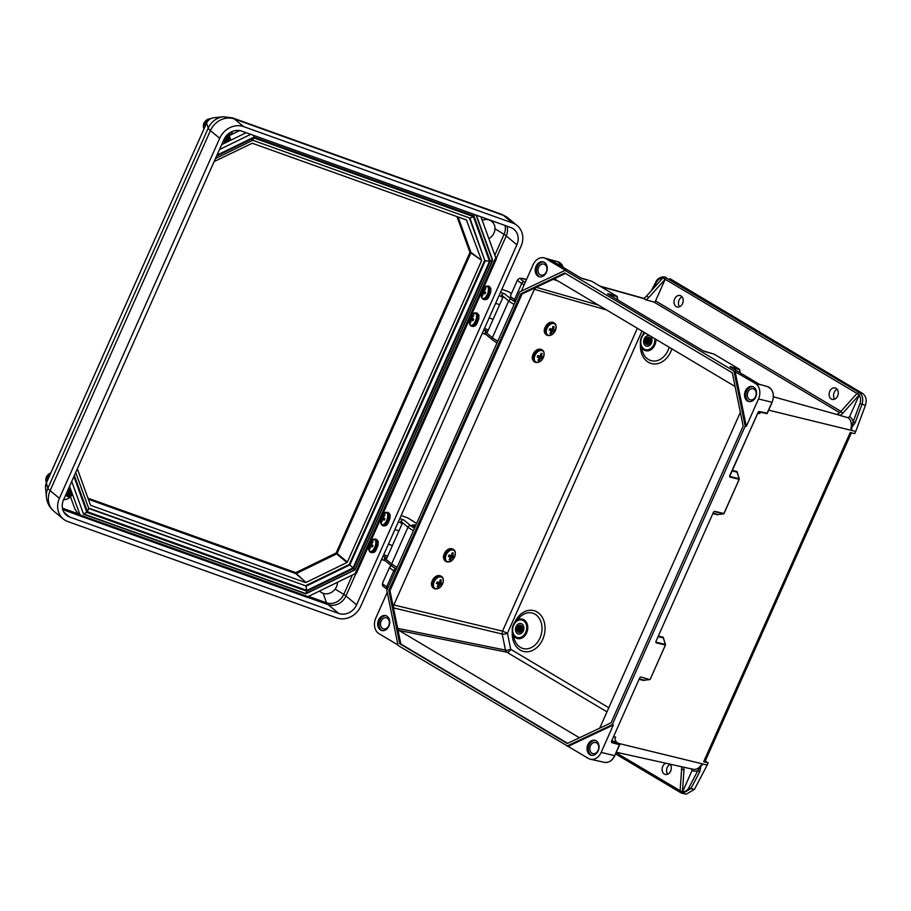 <?xml version="1.0" encoding="UTF-8"?>
<svg xmlns="http://www.w3.org/2000/svg" width="911" height="911" viewBox="0 0 911 911"><rect width="100%" height="100%" fill="white"/><g stroke="black" fill="none" stroke-linecap="round" stroke-linejoin="round"><path stroke-width="1.37" d="M646.571 296.018A7.937 4.999 120.8 0 1 643.417 298.387L645.74 299.765A7.937 4.999 120.8 0 0 648.894 297.396L665.189 279.267L662.923 277.821L646.571 296.018L648.894 297.396M858.595 394.497L856.966 393.518L840.671 411.658A7.937 4.999 120.8 0 1 837.516 414.027L839.828 415.405A7.937 4.999 120.8 0 0 842.982 413.036L859.335 394.839L663.55 278.288M665.189 279.267L655.556 300.903A1.549 0.968 -59.2 0 1 653.95 302.053L645.74 299.765M831.322 398.995A5.899 4.509 -75.9 0 0 832.176 399.36A5.899 4.509 -75.9 0 0 838.074 394.759A5.899 4.509 -75.9 0 0 835.045 387.915A5.899 4.509 -75.9 0 0 829.5 391.992A5.899 4.509 -75.9 0 0 831.322 398.995M676.224 306.597A5.899 4.509 -75.9 0 0 677.078 306.961A5.899 4.509 -75.9 0 0 682.977 302.35A5.899 4.509 -75.9 0 0 679.948 295.506A5.899 4.509 -75.9 0 0 674.402 299.582A5.899 4.509 -75.9 0 0 676.224 306.597M664.802 277.012L859.141 392.504C862.592 395.135 863.548 399.075 861.988 404.336L855.224 422.556L850.976 428.671L853.163 421.804L855.224 422.556M665.736 763.213A5.899 4.509 -75.9 0 0 662.183 768.497A5.899 4.509 -75.9 0 0 664.347 774.043A5.899 4.509 -75.9 0 0 665.189 774.407A5.899 4.509 -75.9 0 0 670.587 771.207A5.899 4.509 -75.9 0 0 670.052 764.17M682.567 791.807C685.174 791.898 687.304 790.509 688.944 787.639L697.826 770.683A11.217 8.563 104.1 0 1 692.087 770.433L682.441 792.149L680.13 790.691L681.633 768.85A7.937 4.999 120.8 0 0 681.474 766.709M705.228 761.106L708.166 762.86L703.645 761.755L850.236 432.509L854.757 433.613L855.725 431.438L851.273 430.345A9.645 7.368 -75.9 0 0 851.819 428.876L850.976 428.671M849.644 416.555A11.217 8.563 104.1 0 1 853.163 421.804L859.927 403.596C860.997 400.385 860.736 397.572 859.164 395.169L849.644 416.555L848.039 417.705L839.828 415.405M701.174 765.115L699.785 771.663L697.826 770.683L701.026 765.138L702.028 765.32A9.645 7.368 -75.9 0 0 702.745 763.953L707.198 765.035L708.166 762.86M692.087 770.433L691.722 768.782M688.944 787.639L690.902 788.607L682.635 793.481L680.916 792.798A1.549 0.968 120.8 0 1 680.733 792.718L686.177 794.244L694.444 789.37L707.198 765.035M606.578 309.956L534.347 289.322L393.814 604.961L502.542 631.129L637.37 328.29M534.347 289.322L536.203 287.307L522.094 293.98L389.976 590.704L393.472 607.876L393.814 604.961M606.999 711.878L506.835 652.208L399.007 630.458L579.442 737.762M399.007 630.458L397.64 628.351L400.817 643.952L567.655 743.342M599.711 728.174L740.358 412.33M745.175 426.143L746.303 426.382L758.51 398.972A11.934 9.11 -75.9 0 0 755.344 383.44L733.959 371.062L745.175 426.143L612.26 724.678L613.365 724.974L601.158 752.384A11.934 9.11 104.1 0 1 590.476 759.262A11.934 9.11 104.1 0 1 588.392 758.43L398.05 645.443L386.833 590.362L519.748 291.827L565.025 270.408L566.13 270.715L545.883 258.656A11.934 9.11 -75.9 0 0 544.163 257.915A11.934 9.11 -75.9 0 0 533.117 264.691L521.377 291.064M397.948 644.965L378.93 633.635A11.934 9.11 104.1 0 1 375.776 618.102L387.232 592.355M670.143 764.283A6.035 4.601 -75.9 0 0 667.661 774.213M837.118 389.248A6.035 4.601 -75.9 0 0 834.635 399.166M662.752 278.14C660.145 278.06 658.015 279.449 656.375 282.319L655.977 281.841C656.615 279.301 661.192 276.113 665.007 277.069L666.374 277.65A1.549 0.968 -59.2 0 0 664.768 278.8M857.536 393.654A1.549 0.968 -59.2 0 1 859.141 392.504L862.603 393.45L669.949 278.675M862.603 393.45C866.042 396.08 866.999 400.02 865.45 405.281L859.927 403.596M855.725 431.438L865.45 405.281M682.02 296.838A6.035 4.601 -75.9 0 0 679.538 306.768M733.959 371.062L565.025 270.408M612.26 724.678L566.984 746.098M564.718 272.993L520.955 293.695L388.838 590.419L399.69 643.667L567.28 743.524L611.053 722.81L743.16 426.086L732.319 372.838L564.718 272.993M614.868 739.072L615.654 737.124L614.868 739.072L616.326 742.055L619.753 744.093L619.56 744.742L611.668 742.59L611.406 741.235L619.753 744.093L614.686 755.686L601.158 752.384M758.692 411.806L766.903 413.594L772.038 402.275L758.51 398.972M851.398 432.793L704.92 761.79A5.398 0.774 -156 0 1 703.645 761.755M380.616 630.036A7.721 5.899 -75.9 0 0 381.846 630.549A7.721 5.899 -75.9 0 0 389.441 624.49A7.721 5.899 -75.9 0 0 385.604 615.574A7.721 5.899 -75.9 0 0 378.259 620.79A7.721 5.899 -75.9 0 0 380.616 630.036M538.116 276.284A7.721 5.899 -75.9 0 0 539.346 276.785A7.721 5.899 -75.9 0 0 546.942 270.738A7.721 5.899 -75.9 0 0 543.104 261.81A7.721 5.899 -75.9 0 0 535.759 267.037A7.721 5.899 -75.9 0 0 538.116 276.284M735.097 371.381L746.303 426.382M747.453 400.999A7.721 5.899 -75.9 0 0 748.683 401.5A7.721 5.899 -75.9 0 0 756.267 395.454A7.721 5.899 -75.9 0 0 752.429 386.526A7.721 5.899 -75.9 0 0 745.084 391.753A7.721 5.899 -75.9 0 0 747.453 400.999M522.094 293.98L520.955 293.695M565.492 273.448L536.203 287.307L598.379 305.06M400.817 643.952L399.69 643.667M393.472 607.876L397.64 628.351L505.468 650.101L502.2 634.045L393.472 607.876M389.976 590.704L388.838 590.419M735.109 386.526L555.311 279.404L553.034 279.335L557.589 280.759M613.365 724.974L568.145 746.36M589.941 754.752A7.721 5.899 -75.9 0 0 591.171 755.265A7.721 5.899 -75.9 0 0 598.766 749.206A7.721 5.899 -75.9 0 0 594.929 740.29A7.721 5.899 -75.9 0 0 587.584 745.505A7.721 5.899 -75.9 0 0 589.941 754.752M760.321 412.182L759.706 413.571L760.537 411.897L759.706 413.571L757.713 413.15M755.344 383.44L760.23 384.806L730.258 366.951M730.155 366.894L759.854 384.579M758.476 411.761L729.688 475.758L729.893 477.079L729.665 475.622L729.87 476.453L739.083 478.708L737.079 472.171L731.977 470.93M739.516 369.581L730.804 367.27M732.228 470.372L737.056 471.556L737.193 472.729M730.03 366.586L739.311 369.171L714.042 354.128L704.613 351.487M739.163 479.334L724.006 513.531L739.231 479.323L729.893 477.079M704.772 351.532L703.315 350.894M703.212 350.837L607.785 293.98L703.269 350.86L713.871 354.072M713.142 513.235L718.244 514.476L723.938 513.542M713.415 512.107L714.156 511.618M617.146 296.667L608.423 294.355M713.495 512.153L655.909 641.481L656.114 642.79L655.874 641.333L656.091 642.175L665.303 644.419L663.299 637.882L658.197 636.641M655.954 641.378L655.954 642.061M658.448 636.094L663.276 637.267L663.413 638.44M607.648 293.672L616.929 296.269L591.672 281.214L582.231 278.584M665.383 645.045L650.226 679.242L665.451 645.034L656.114 642.79M582.391 278.629L580.945 277.992M580.842 277.923L551.724 260.58M639.363 678.957L644.464 680.198L650.158 679.253M640.877 676.998L649.645 679.583L640.877 676.998L639.636 677.818M639.716 677.864L611.429 741.383L611.668 742.59M649.998 336.068A5.398 4.122 104.1 0 1 651.65 342.536A5.398 4.122 104.1 0 1 646.514 346.191A5.398 4.122 104.1 0 1 643.826 339.951A5.398 4.122 104.1 0 1 649.144 335.715A5.398 4.122 104.1 0 1 649.998 336.068M646.525 346.191A5.398 4.122 104.1 0 1 643.849 339.951A5.398 4.122 104.1 0 1 649.156 335.715M649.327 337.639A3.667 2.801 104.1 0 1 649.236 343.88A3.667 2.801 104.1 0 1 644.988 341.352A3.667 2.801 104.1 0 1 649.327 337.639M649.327 338.562A2.744 2.095 104.1 0 1 649.258 343.242A2.744 2.095 104.1 0 1 646.081 341.352A2.744 2.095 104.1 0 1 649.327 338.562M647.949 343.766A2.744 2.095 104.1 0 1 646.947 340.725A2.744 2.095 104.1 0 1 649.258 338.528M648.359 343.72A2.744 2.095 104.1 0 1 647.698 340.919A2.744 2.095 104.1 0 1 649.6 338.767M648.803 343.549A2.744 2.095 104.1 0 1 649.907 339.12M649.281 343.231A2.744 2.095 104.1 0 1 650.181 339.632M649.85 342.547A2.744 2.095 104.1 0 1 650.363 340.498M521.855 623.887A5.398 4.122 104.1 0 1 523.506 630.355A5.398 4.122 104.1 0 1 518.37 634.01A5.398 4.122 104.1 0 1 515.683 627.77A5.398 4.122 104.1 0 1 520.99 623.534A5.398 4.122 104.1 0 1 521.855 623.887M518.382 634.022A5.398 4.122 104.1 0 1 515.706 627.77A5.398 4.122 104.1 0 1 521.001 623.534M521.183 625.47A3.667 2.801 104.1 0 1 521.081 631.699A3.667 2.801 104.1 0 1 516.844 629.171A3.667 2.801 104.1 0 1 521.183 625.47M521.183 626.392A2.744 2.095 104.1 0 1 521.115 631.061A2.744 2.095 104.1 0 1 517.938 629.171A2.744 2.095 104.1 0 1 521.183 626.392M519.805 631.585A2.744 2.095 104.1 0 1 518.792 628.556A2.744 2.095 104.1 0 1 521.115 626.347M520.215 631.539A2.744 2.095 104.1 0 1 519.543 628.738A2.744 2.095 104.1 0 1 521.456 626.586M520.648 631.38A2.744 2.095 104.1 0 1 521.764 626.939M521.138 631.05A2.744 2.095 104.1 0 1 522.037 627.451M521.707 630.366A2.744 2.095 104.1 0 1 522.219 628.328M543.696 262.004A7.721 5.899 -75.9 0 0 536.841 267.732A7.721 5.899 -75.9 0 0 539.323 276.58A7.721 5.899 -75.9 0 0 539.961 276.898M540.132 274.769A5.717 4.361 104.1 0 1 538.39 267.925A5.717 4.361 104.1 0 1 543.821 264.065A5.717 4.361 104.1 0 1 546.668 270.669A5.717 4.361 104.1 0 1 541.043 275.145A5.717 4.361 104.1 0 1 540.132 274.769M753.021 386.719A7.721 5.899 -75.9 0 0 746.166 392.447A7.721 5.899 -75.9 0 0 748.66 401.295A7.721 5.899 -75.9 0 0 749.297 401.614M749.468 399.485A5.717 4.361 104.1 0 1 747.715 392.641A5.717 4.361 104.1 0 1 753.146 388.781A5.717 4.361 104.1 0 1 755.993 395.385A5.717 4.361 104.1 0 1 750.379 399.861A5.717 4.361 104.1 0 1 749.468 399.485M595.521 740.484A7.721 5.899 -75.9 0 0 588.665 746.2A7.721 5.899 -75.9 0 0 591.148 755.06A7.721 5.899 -75.9 0 0 591.786 755.367M591.956 753.238A5.717 4.361 104.1 0 1 590.214 746.405A5.717 4.361 104.1 0 1 595.646 742.533A5.717 4.361 104.1 0 1 598.493 749.138A5.717 4.361 104.1 0 1 592.867 753.613A5.717 4.361 104.1 0 1 591.956 753.238M386.196 615.768A7.721 5.899 -75.9 0 0 379.34 621.484A7.721 5.899 -75.9 0 0 381.823 630.344A7.721 5.899 -75.9 0 0 382.461 630.651M382.631 628.522A5.717 4.361 104.1 0 1 380.889 621.689A5.717 4.361 104.1 0 1 386.321 617.817A5.717 4.361 104.1 0 1 389.156 624.422A5.717 4.361 104.1 0 1 383.542 628.897A5.717 4.361 104.1 0 1 382.631 628.522M682.441 792.149L683.945 770.239A7.937 4.999 120.8 0 0 683.444 767.142M227.864 135.443L232.237 133.313A10.807 9.486 129.5 0 0 231.918 131.628M246.152 132.71L221.68 144.621M239.661 130.569L228.536 135.99M226.919 136.787L224.903 137.755M79.861 514.897L307.998 596.637L307.326 597.343L80.475 516.059L69.532 486.337M307.998 596.637L355.096 573.702L495.766 257.767L496.381 258.929L356.338 573.475L355.096 573.702M480.962 216.841L495.766 257.767M71.73 481.407L83.584 514.214L305.823 593.835L354.903 569.944L492.726 260.375L476.396 215.201M250.719 134.338L219.483 149.552M510.661 227.477L241.643 131.093A14.36 12.606 129.5 0 0 223.844 139.759L63.542 499.797A14.36 12.606 129.5 0 0 66.435 515.182A14.36 12.606 129.5 0 0 69.794 517.084L338.801 613.467A14.36 12.606 129.5 0 0 356.611 604.802L516.901 244.763A14.36 12.606 129.5 0 0 514.02 229.378A14.36 12.606 129.5 0 0 510.661 227.477M243.636 126.629A19.302 16.945 129.5 0 0 219.699 138.278L59.397 498.317A19.302 16.945 129.5 0 0 63.292 518.985A19.302 16.945 129.5 0 0 67.801 521.548L336.808 617.931A19.302 16.945 129.5 0 0 360.745 606.282L521.046 246.243A19.302 16.945 129.5 0 0 517.163 225.575A19.302 16.945 129.5 0 0 512.642 223.013L243.636 126.629L234.343 118.954A19.302 16.945 129.5 0 0 210.407 130.603L219.699 138.278M496.142 258.599L506.231 235.949A14.36 12.606 129.5 0 0 507.006 226.167M307.292 597.195L328.119 604.653A14.36 12.606 129.5 0 0 345.929 595.988L355.973 573.429M80.475 516.059L62.757 509.579M476.1 215.098L492.464 260.614L354.8 569.796L305.732 593.551L83.482 513.895M354.516 569.603L353.582 568.453L490.323 261.32L492.282 260.159M490.323 261.32L473.925 215.953L474.904 214.666M83.425 513.85L86.875 512.392L306.848 591.205L305.732 593.551M473.925 215.953L253.941 137.14L253.884 135.477M353.058 567.94L306.893 590.408L305.925 586.297L349.847 564.911L485.312 260.671L489.549 261.377L353.058 567.94L349.3 564.467L484.72 260.33L469.381 217.888M469.905 218.082L484.652 260.136M88.743 508.475L305.151 585.659M466.762 220.109L252.256 143.243L214.131 161.577M458.131 217.012L470.907 252.358L481.52 260.284L466.443 219.995M481.52 260.284L470.885 252.916L337.07 553.467L347.376 562.087L481.498 260.853M347.376 562.087L346.966 562.508L336.66 553.888L296.314 573.531L305.959 582.471L346.966 562.508M305.959 582.471L295.768 573.577L88.356 499.251M90.542 505.309L305.413 582.516M77.344 468.801L90.531 505.286M88.595 508.065L305.504 585.784L349.323 564.456M252.586 140.169L253.907 137.937L473.344 216.556L470.11 218.15L252.951 140.34M252.78 140.283L215.451 158.594M306.893 590.408L87.456 511.788L88.629 508.44M70.375 496.472L75.009 509.306L78.221 513.838L62.426 508.179M79.542 515.592L78.221 513.838M68.234 490.573L68.849 492.259M488.854 238.671A10.807 9.486 129.5 0 0 491.826 221.441A10.807 9.486 129.5 0 0 482.215 220.303M319.636 590.966A10.807 9.486 129.5 0 0 320.57 591.865A10.807 9.486 129.5 0 0 331.41 592.401A10.807 9.486 129.5 0 0 337.491 582.277M63.588 499.695A10.807 9.486 129.5 0 0 70.193 497.269L69.953 496.632M482.329 333.21L486.018 334.531M485.312 331.855L492.373 337.674A2.312 2.038 129.5 0 0 492.828 340.156L485.779 334.337A2.312 2.038 -50.5 0 1 485.312 331.855L485.859 330.625L483.798 329.896M499.057 295.631L501.107 296.371L501.654 295.153A2.312 2.038 -50.5 0 1 504.523 293.752L511.583 299.571A12.868 1.856 24 0 0 514.055 301.268M501.107 296.371L502.735 297.715L487.476 331.968L485.859 330.625M500.526 292.317L504.523 293.752M488.387 329.919L484.424 328.495M511.458 293.57L508.338 291.622A2.312 1.606 -58 0 1 508.634 291.748A2.312 1.606 -58 0 1 508.885 291.964M205.761 122.575A11.251 1.628 24 0 0 204.702 122.359A6.286 5.523 129.5 0 0 203.893 124.169M204.098 128.599A6.548 5.751 -50.5 0 1 204.576 122.279A6.548 5.751 -50.5 0 1 210.19 118.954M203.962 128.895A6.912 6.07 -50.5 0 1 203.791 128.531A6.912 6.07 -50.5 0 1 210.521 118.772M204.349 128.018A6.935 6.092 -50.5 0 1 208.482 120.275M226.907 136.479A3.2 2.813 -50.5 0 1 223.947 140.066M226.964 136.479A3.018 2.653 -50.5 0 1 223.958 140.123M227.203 136.479A3.018 2.653 -50.5 0 1 224.004 140.351M227.42 136.502A3.018 2.653 -50.5 0 1 224.06 140.567M227.625 136.536A3.018 2.653 -50.5 0 1 224.129 140.772M227.83 136.582A3.018 2.653 -50.5 0 1 224.22 140.954M227.112 134.976A3.735 3.28 -50.5 0 1 227.978 135.534M228.012 136.65A3.018 2.653 -50.5 0 1 224.322 141.114M227.01 135.079A3.735 3.28 -50.5 0 1 228.262 135.773M228.183 136.718A3.018 2.653 -50.5 0 1 224.425 141.273M223.787 141.763A3.735 3.28 -50.5 0 1 223.195 141.194M226.862 135.227A3.735 3.28 -50.5 0 1 228.536 136.001M228.354 136.809A3.018 2.653 -50.5 0 1 224.539 141.421M224.072 142.002A3.735 3.28 -50.5 0 1 223.252 141.08M226.668 135.443A3.735 3.28 -50.5 0 1 228.82 136.24M228.502 136.912A3.018 2.653 -50.5 0 1 224.675 141.558M224.357 142.23A3.735 3.28 -50.5 0 1 223.332 140.898M226.418 135.728A3.735 3.28 -50.5 0 1 229.105 136.468M226.623 142.207A3.018 2.653 -50.5 0 1 223.924 139.565M225.416 137.003A3.018 2.653 -50.5 0 1 228.57 141.262M225.336 142.833A3.735 3.28 -50.5 0 1 223.457 140.613M226.076 136.126A3.735 3.28 -50.5 0 1 230.016 140.556M384.328 514.51L384.966 515.034L383.269 517.459L384.863 518.632L384.18 520.158L382.518 519.168L381.88 521.946L381.356 517.835L384.328 514.51M384.727 518.894L381.356 517.835M383.349 517.323L382.574 516.89M384.453 519.475L382.518 519.168M381.937 521.582L381.253 521.434M384.567 519.224L381.823 518.598M381.607 559.434L385.296 560.766M384.59 558.079L391.639 563.898A2.312 2.038 129.5 0 0 392.106 566.38L385.057 560.561A2.312 2.038 -50.5 0 1 384.59 558.079L385.137 556.86L383.075 556.12M398.335 521.866L400.385 522.595L400.931 521.377A2.312 2.038 -50.5 0 1 403.801 519.976L410.861 525.806A12.868 1.856 24 0 0 414.516 528.186M400.385 522.595L402.013 523.939L386.754 558.204L385.137 556.86M399.804 518.553L403.801 519.976M387.665 556.154L383.702 554.731M416.612 523.483L407.616 517.847A2.312 1.606 -58 0 1 407.912 517.983A2.312 1.606 -58 0 1 408.151 518.188M414.881 527.355A10.032 1.446 -156 0 1 412.626 525.237L412.467 525.59A10.032 1.446 24 0 0 414.721 527.708M541.009 353.354L542.091 353.627L541.43 356.508L542.797 356.805L542.113 358.342L540.678 358.217L539.016 360.54L537.934 360.266L539.471 357.909L537.228 357.089L537.911 355.552L540.234 356.201L541.009 353.354M542.113 358.342L540.018 356.691L541.43 356.508M540.018 356.691L538.116 356.201L540.678 358.217M538.207 359.902L539.016 360.54M537.672 356.144L539.471 357.909M452.209 552.795L453.291 553.079L452.642 555.961L453.997 556.257L453.314 557.783L451.879 557.669L450.216 559.992L449.134 559.707L450.672 557.361L448.428 556.53L449.112 555.004L451.435 555.653L452.209 552.795M453.314 557.783L451.218 556.131L452.642 555.961M451.218 556.131L449.317 555.642L451.879 557.669M449.408 559.354L450.216 559.992M448.872 555.596L450.672 557.361M440.207 579.749L441.288 580.034L440.639 582.915L441.994 583.211L441.311 584.748L439.876 584.623L438.214 586.946L437.132 586.673L438.669 584.315L436.426 583.495L437.109 581.958L439.432 582.607L440.207 579.749M439.466 582.493L440.639 582.915M439.478 582.493L439.216 583.086L441.311 584.748M439.216 583.086L437.314 582.607L439.876 584.623M437.405 586.308L438.214 586.946M436.87 582.55L438.669 584.315M553.011 326.389L554.093 326.673L553.433 329.554L554.799 329.85L554.116 331.388L552.681 331.262L551.018 333.585L549.937 333.312L551.474 330.955L549.231 330.135L549.914 328.598L552.237 329.247L553.011 326.389M554.116 331.388L552.02 329.725L553.433 329.554M552.02 329.725L550.119 329.235L552.681 331.262M550.21 332.948L551.018 333.585M549.675 329.19L551.474 330.955M372.405 541.293L373.032 541.817L371.346 544.243L372.941 545.416L372.257 546.942L370.595 545.951L369.957 548.729L369.433 544.619L372.405 541.293M372.804 545.678L369.433 544.619M371.426 544.106L370.652 543.673M372.531 546.258L370.595 545.951M370.003 548.365L369.331 548.217M372.645 546.008L369.889 545.382M485.062 288.286L485.688 288.798L484.003 291.235L485.586 292.397L484.903 293.934L483.24 292.943L482.602 295.722L482.078 291.6L485.062 288.286M485.449 292.67L482.078 291.6M484.071 291.099L483.297 290.655M485.176 293.24L483.24 292.943M482.659 295.358L481.976 295.198M485.29 292.989L482.545 292.363M473.128 315.069L473.754 315.582L472.069 318.019L473.663 319.18L472.98 320.718L471.317 319.727L470.68 322.505L470.156 318.383L473.128 315.069M473.526 319.454L470.156 318.383M472.149 317.882L471.374 317.438M473.253 320.023L471.317 319.727M470.736 322.141L470.053 321.982M473.367 319.772L470.623 319.146M48.26 476.339A11.251 1.628 24 0 0 47.201 476.111A6.286 5.523 129.5 0 0 46.393 477.922M46.586 482.352A6.548 5.751 -50.5 0 1 50.72 473.082M46.461 482.659A6.912 6.07 -50.5 0 1 46.29 482.283A6.912 6.07 -50.5 0 1 50.777 472.946M46.848 481.771A6.935 6.092 -50.5 0 1 50.048 474.585M69.407 490.243A3.2 2.813 -50.5 0 1 66.446 493.83M69.452 490.232A3.018 2.653 -50.5 0 1 66.446 493.876M69.692 490.232A3.018 2.653 -50.5 0 1 66.492 494.115M68.78 488.045A3.735 3.28 -50.5 0 1 69.623 488.592M69.919 490.255A3.018 2.653 -50.5 0 1 66.56 494.331M68.724 488.159A3.735 3.28 -50.5 0 1 69.908 488.831M70.124 490.289A3.018 2.653 -50.5 0 1 66.628 494.525M68.655 488.307A3.735 3.28 -50.5 0 1 70.193 489.059M70.318 490.334A3.018 2.653 -50.5 0 1 66.719 494.707M68.576 488.501A3.735 3.28 -50.5 0 1 70.477 489.298M70.511 490.403A3.018 2.653 -50.5 0 1 66.81 494.878M68.462 488.729A3.735 3.28 -50.5 0 1 70.648 489.435A3.735 3.28 -50.5 0 0 68.336 489.013M70.682 490.482A3.018 2.653 -50.5 0 1 66.924 495.037M66.287 495.516A3.735 3.28 -50.5 0 1 65.694 494.958M70.842 490.573A3.018 2.653 -50.5 0 1 67.038 495.174M66.571 495.755A3.735 3.28 -50.5 0 1 65.751 494.844M68.188 489.355A3.735 3.28 -50.5 0 1 70.694 489.549M71.753 492.464A3.018 2.653 -50.5 0 1 67.163 495.311M66.845 495.983A3.735 3.28 -50.5 0 1 65.831 494.662M68.006 489.776A3.735 3.28 -50.5 0 1 70.739 489.662M72.003 493.158A3.018 2.653 -50.5 0 1 66.423 493.318M67.357 491.223A3.018 2.653 -50.5 0 1 71.138 490.767M72.459 494.434A3.735 3.28 -50.5 0 1 65.956 494.366M67.778 490.289A3.735 3.28 -50.5 0 1 70.785 489.811M600.622 286.544L643.724 298.557M773.439 396.786L839.543 415.222M839.623 412.672L653.95 302.053M656.375 282.319L652.88 288.992M655.556 300.903L840.933 411.351M616.121 752.771L681.77 791.67M768.656 410.178L851.273 430.345M850.874 428.569A9.679 7.39 -75.9 0 0 848.039 417.705M616.36 752.247L693.112 769.294A9.679 7.39 -75.9 0 0 701.026 765.138M618.649 743.433L702.745 763.953M680.551 791.158A1.549 0.968 120.8 0 0 680.733 792.718L615.608 753.921L680.574 792.593M641.993 331.046L507.45 633.247L510.718 649.304L608.833 707.756M644.054 332.276A21.044 16.068 -75.9 0 0 642.71 334.895M640.456 343.88A21.044 16.068 -75.9 0 0 652.743 363.831A21.044 16.068 -75.9 0 0 671.885 348.856M512.312 631.71A21.044 16.068 -75.9 0 0 524.679 651.672A21.044 16.068 -75.9 0 0 543.799 636.47A21.044 16.068 -75.9 0 0 537.126 611.987A21.044 16.068 -75.9 0 0 514.567 622.714M604.346 762.336A11.547 8.814 -75.9 0 0 614.686 755.686L614.823 755.686C612.294 760.719 608.81 762.94 604.346 762.336L590.476 759.262M737.284 472.672L737.056 471.556M717.788 514.817L712.96 513.645M663.504 638.383L663.276 637.267M644.009 680.54L639.18 679.355M613.707 736.589L615.654 737.124L614.879 738.844M550.768 260.011L545.883 258.656M563.26 267.447A11.547 8.814 -75.9 0 0 557.851 261.742L544.163 257.915M772.072 402.184L772.038 402.275A11.547 8.814 -75.9 0 0 767.313 386.526L759.444 384.328M611.429 741.383L639.67 677.966M644.532 680.198L649.759 679.583A0.581 0.581 0 0 0 650.226 679.242L665.451 645.034A0.581 0.581 0 0 0 665.474 644.635L663.447 637.996M655.909 641.481L713.45 512.244M714.657 511.276L723.869 513.531L739.231 479.323A0.581 0.581 0 0 0 739.265 478.924L737.227 472.274M759.091 411.476L767.164 413.218M616.326 742.055L611.816 740.814M617.556 299.799L617.123 296.519M739.937 372.701L739.493 369.433M718.312 514.487L723.539 513.872A0.581 0.581 0 0 0 724.006 513.531L714.133 511.618M699.785 771.663L690.902 788.607L694.444 789.37M740.074 372.793L739.641 369.615A0.581 0.581 0 0 0 739.368 369.206L714.099 354.151A0.581 0.581 0 0 0 713.962 354.094L714.144 354.185M617.704 299.878L617.259 296.701A0.581 0.581 0 0 0 616.986 296.291L591.729 281.237A0.581 0.581 0 0 0 591.581 281.18L591.774 281.271M551.257 260.295L580.899 277.946L591.49 281.169M614.731 755.595L619.833 744.435M669.209 347.262A18.322 13.984 104.1 0 1 655.624 360.95A18.322 13.984 104.1 0 1 642.38 350.997L640.786 345.417A9.987 7.63 104.1 0 1 643.713 333.699A9.987 7.63 104.1 0 1 644.806 332.731M655.931 339.347A9.987 7.63 104.1 0 1 649.6 350.416A9.987 7.63 104.1 0 1 640.786 345.417C639.75 341.01 640.729 337.104 643.713 333.699L644.715 332.674M654.804 338.687A9.03 6.901 104.1 0 1 649.258 349.38A9.03 6.901 104.1 0 1 641.059 344.495A9.03 6.901 104.1 0 1 645.364 333.062M535.11 614.23A18.322 13.984 104.1 0 1 536.716 643.291A18.322 13.984 104.1 0 1 514.237 638.816L512.631 633.236A9.987 7.63 104.1 0 1 515.569 621.518A9.987 7.63 104.1 0 1 524.019 619.822A9.987 7.63 104.1 0 1 524.895 635.673A9.987 7.63 104.1 0 1 512.631 633.236C511.606 628.829 512.586 624.923 515.569 621.518L519.623 617.351A18.322 13.984 104.1 0 1 535.11 614.23M523.313 620.607A9.03 6.901 104.1 0 1 523.085 635.969A9.03 6.901 104.1 0 1 512.642 629.74A9.03 6.901 104.1 0 1 523.313 620.607M502.542 631.129A3.86 2.847 -76.5 0 0 502.2 634.045A3.86 1.321 -11.5 0 0 507.45 633.247L502.542 631.129M505.468 650.101A3.86 2.892 -78.6 0 0 506.835 652.208A3.86 2.426 -59.2 0 0 510.718 649.304A3.86 1.321 -11.5 0 1 505.468 650.101M681.633 768.85L683.945 770.239M840.671 411.658L842.982 413.036M517.163 225.575L507.871 217.9A19.302 16.945 129.5 0 0 503.35 215.338L512.642 223.013M507.871 217.9L501.46 214.256A28.947 13.198 109.7 0 1 503.35 215.338L234.343 118.954A28.947 13.198 109.7 0 0 232.453 117.872L223.286 116.756A17.548 15.407 -50.5 0 0 208.22 128.121A28.947 4.179 24 0 0 210.407 130.603L50.105 490.642L59.397 498.317M53.988 511.322C49.524 507.552 46.985 502.758 46.37 496.939A17.548 15.407 -50.5 0 1 47.919 488.148A28.947 4.179 24 0 0 50.105 490.642A19.302 16.945 129.5 0 0 53.988 511.322L63.292 518.985M46.336 483.012L47.919 488.148L208.22 128.121L206.569 123.11L46.279 483.149A8.21 7.208 129.5 0 0 45.55 487.248L46.37 496.939M213.629 117.792A8.21 7.208 129.5 0 0 206.569 123.11L206.569 123.031C208.027 120.024 210.384 118.271 213.629 117.792L223.286 116.756M206.638 122.974L46.279 483.069L45.55 487.248M506.231 235.949L516.901 244.763M345.929 595.988L356.611 604.802M328.119 604.653L338.801 613.467M63.918 512.244L69.794 517.084M253.941 137.14L217 155.132M73.905 476.521L86.875 512.392M306.848 591.205L353.582 568.453M87.456 511.788L74.349 475.531M216.556 156.111L253.907 137.937M473.344 216.556L489.549 261.377M345.998 595.817A25.087 3.621 24 0 0 343.789 594.393A13.927 12.23 -50.5 0 1 326.514 602.797L308.556 596.363M352.409 575.012L343.789 594.393L335.146 589.087M505.001 225.45A13.927 12.23 -50.5 0 1 504.079 234.355L494.821 255.16M494.992 228.763L504.079 234.355A25.087 3.621 24 0 1 506.3 235.778M323.189 593.334L326.514 602.797A25.087 11.444 109.7 0 0 327.163 604.312M87.957 498.18L295.802 572.643L336.148 553.011L469.962 252.461L457.003 216.602M470.907 252.358L469.962 252.461L470.885 252.916A0.774 0.672 126.8 0 0 470.907 252.358M337.07 553.467L336.148 553.011L336.66 553.888A0.774 0.66 129.9 0 0 337.07 553.467M295.802 572.643L295.768 573.577A0.774 0.672 -47.2 0 0 296.314 573.531L295.802 572.643M510.467 295.779A15.031 2.175 24 0 0 514.613 299.423L521.741 283.412A15.031 2.175 -156 0 1 517.596 279.768L510.467 295.779C510.798 298.307 508.406 297.305 514.897 301.792A2.312 1.492 -59 0 1 514.613 299.423L515.99 300.254M526.501 279.54A12.72 1.833 24 0 0 524.155 281.704L525.248 282.364M524.144 284.858L521.741 283.412A2.312 1.492 -59 0 1 524.155 281.704M514.146 304.411A15.191 2.198 -156 0 1 508.702 300.972L492.373 337.674A15.191 2.198 24 0 0 497.805 341.113M511.583 299.571A2.312 2.038 129.5 0 0 508.702 300.972L501.654 295.153M508.008 291.509A2.312 1.059 109.7 0 1 508.19 291.531A2.312 1.059 109.7 0 1 508.338 291.622L501.87 289.299M497.03 342.843A12.868 1.856 -156 0 1 493.375 340.463M495.789 342.172L496.962 343.003A9.645 1.389 -156 0 1 495.891 342.229M381.538 524.531A6.548 2.984 109.7 0 1 380.604 521.217L383.064 514.339A6.548 2.984 109.7 0 1 387.266 513.269A6.548 2.984 109.7 0 1 386.287 521.24A6.548 2.984 109.7 0 1 381.538 524.531M383.064 514.339L387.323 512.244A7.06 3.223 109.7 0 1 387.972 519.976A7.06 3.223 109.7 0 1 382.563 525.533A7.06 3.223 109.7 0 1 382.096 525.271M387.323 512.244L388.188 512.551A7.06 3.223 109.7 0 1 388.838 520.283A7.06 3.223 109.7 0 1 383.429 525.841L381.846 525.135L380.604 521.217M395.203 571.55L393.825 570.719L386.697 586.73L388.075 587.561M396.057 568.976A2.312 1.492 121 0 0 393.825 570.719A15.031 2.175 -156 0 1 389.68 567.075L382.552 583.086A15.031 2.175 24 0 0 386.697 586.73A2.312 1.492 121 0 0 386.981 589.098A2.312 1.492 121 0 0 387.243 589.212M413.423 530.635A15.191 2.198 -156 0 1 407.98 527.207L391.639 563.898A15.191 2.198 24 0 0 397.082 567.337M410.861 525.806A2.312 2.038 129.5 0 0 407.98 527.207L400.931 521.377M412.501 526.854L412.512 526.159L414.687 527.799A10.647 1.537 -156 0 1 412.706 525.112M407.285 517.733A2.312 1.059 109.7 0 1 407.456 517.767A2.312 1.059 109.7 0 1 407.616 517.847L401.147 515.535M396.16 568.988A12.868 1.856 -156 0 1 392.652 566.688M412.626 525.237L415.837 525.214A9.645 1.389 24 0 0 414.346 524.895A9.645 1.389 24 0 0 415.074 526.934M536.545 362.362A6.548 4.213 -59 0 1 535.315 354.732A6.548 4.213 -59 0 1 542.66 350.894A6.548 4.213 -59 0 1 543.047 358.16A6.548 4.213 -59 0 1 536.545 362.362M535.736 362.464A7.06 4.544 -59 0 1 534.939 362.134A7.06 4.544 -59 0 1 534.689 353.741A7.06 4.544 -59 0 1 542.216 350.029L541.544 349.619A7.06 4.544 -59 0 1 541.863 349.847M534.609 361.906A7.06 4.544 -59 0 1 534.256 361.724A7.06 4.544 -59 0 1 534.005 353.331A7.06 4.544 -59 0 1 541.544 349.619L538.64 349.198C535.941 349.926 533.96 351.953 532.707 355.29C531.739 357.795 532.263 359.936 534.256 361.724L535.896 362.532L539.836 361.713L542.797 358.615C544.653 354.083 544.459 351.225 542.216 350.029M447.745 561.814A6.548 4.213 -59 0 1 446.515 554.173A6.548 4.213 -59 0 1 453.86 550.346A6.548 4.213 -59 0 1 454.247 557.6A6.548 4.213 -59 0 1 447.745 561.814M446.937 561.916A7.06 4.544 -59 0 1 446.139 561.575A7.06 4.544 -59 0 1 445.889 553.193A7.06 4.544 -59 0 1 453.416 549.481L452.744 549.071A7.06 4.544 -59 0 1 453.063 549.299M445.809 561.358A7.06 4.544 -59 0 1 445.456 561.176A7.06 4.544 -59 0 1 445.206 552.783A7.06 4.544 -59 0 1 452.744 549.071L449.84 548.65C447.142 549.367 445.16 551.394 443.908 554.742C442.94 557.247 443.463 559.388 445.456 561.176L447.096 561.985L451.036 561.165L453.997 558.067C455.853 553.535 455.659 550.665 453.416 549.481M435.743 588.768A6.548 4.213 -59 0 1 434.513 581.138A6.548 4.213 -59 0 1 441.858 577.301A6.548 4.213 -59 0 1 442.245 584.566A6.548 4.213 -59 0 1 435.743 588.768M434.934 588.87A7.06 4.544 -59 0 1 434.137 588.54A7.06 4.544 -59 0 1 433.887 580.148A7.06 4.544 -59 0 1 441.414 576.435L440.742 576.025A7.06 4.544 -59 0 1 441.061 576.253M433.807 588.312A7.06 4.544 -59 0 1 433.454 588.13A7.06 4.544 -59 0 1 433.203 579.738A7.06 4.544 -59 0 1 440.742 576.025L437.838 575.604C435.139 576.321 433.158 578.36 431.905 581.696C430.937 584.202 431.461 586.342 433.454 588.13L435.094 588.939L439.034 588.119L441.994 585.021C443.851 580.489 443.657 577.631 441.414 576.435M548.547 335.407A6.548 4.213 -59 0 1 547.317 327.778A6.548 4.213 -59 0 1 554.662 323.94A6.548 4.213 -59 0 1 555.05 331.194A6.548 4.213 -59 0 1 548.547 335.407M547.739 335.51A7.06 4.544 -59 0 1 546.942 335.18A7.06 4.544 -59 0 1 546.691 326.787A7.06 4.544 -59 0 1 554.218 323.075L553.546 322.665A7.06 4.544 -59 0 1 553.865 322.893M546.611 334.952A7.06 4.544 -59 0 1 546.258 334.77A7.06 4.544 -59 0 1 546.008 326.377A7.06 4.544 -59 0 1 553.546 322.665L550.643 322.243C547.944 322.961 545.962 324.999 544.71 328.336C543.742 330.841 544.266 332.982 546.258 334.77L547.898 335.578L551.838 334.758L554.799 331.661C556.655 327.129 556.462 324.259 554.218 323.075M369.615 551.314A6.548 2.984 109.7 0 1 368.682 548.001L371.141 541.123A6.548 2.984 109.7 0 1 375.343 540.052A6.548 2.984 109.7 0 1 374.364 548.023A6.548 2.984 109.7 0 1 369.615 551.314M371.141 541.123L375.4 539.027A7.06 3.223 109.7 0 1 376.049 546.759A7.06 3.223 109.7 0 1 370.64 552.317A7.06 3.223 109.7 0 1 370.173 552.055M375.4 539.027L376.266 539.335A7.06 3.223 109.7 0 1 376.915 547.067A7.06 3.223 109.7 0 1 371.494 552.635L369.923 551.918L368.682 548.001M482.261 298.307A6.548 2.984 109.7 0 1 481.327 294.982L483.798 288.115A6.548 2.984 109.7 0 1 488 287.033A6.548 2.984 109.7 0 1 487.009 295.016A6.548 2.984 109.7 0 1 482.261 298.307M483.798 288.115L488.045 286.008A7.06 3.223 109.7 0 1 488.695 293.741A7.06 3.223 109.7 0 1 483.285 299.309A7.06 3.223 109.7 0 1 482.819 299.047M488.045 286.008L488.911 286.316A7.06 3.223 109.7 0 1 489.56 294.059A7.06 3.223 109.7 0 1 484.151 299.617L482.568 298.899L481.327 294.982M470.338 325.09A6.548 2.984 109.7 0 1 469.404 321.765L471.864 314.899A6.548 2.984 109.7 0 1 476.066 313.817A6.548 2.984 109.7 0 1 475.086 321.799A6.548 2.984 109.7 0 1 470.338 325.09M471.864 314.899L476.123 312.792A7.06 3.223 109.7 0 1 476.772 320.524A7.06 3.223 109.7 0 1 471.363 326.092A7.06 3.223 109.7 0 1 470.896 325.831M476.123 312.792L476.988 313.099A7.06 3.223 109.7 0 1 477.637 320.843A7.06 3.223 109.7 0 1 472.228 326.4L470.645 325.683L469.404 321.765M643.587 298.307L599.859 286.088M655.977 281.841L651.319 290.734M758.977 384.203L759.876 384.59M767.313 386.526C773.109 389.293 774.726 394.543 772.175 402.286L767.164 413.537M766.994 413.628L758.59 411.806L758.066 412.353L729.734 476.339M563.374 267.515L557.851 261.742M501.46 214.256L232.453 117.872M75.715 472.456L88.834 508.737M490.312 220.189L491.826 221.441M319.545 591.023L320.57 591.865M526.524 279.506L519.76 278.185L517.596 279.768M493.102 319.328L489.139 317.905M499.615 304.707L495.652 303.283M501.881 289.277L508.19 291.531A2.312 2.312 0 0 1 508.634 291.748L511.47 293.524M492.828 340.156L497.019 342.878M203.791 128.531L203.87 123.042L207.196 119.512L210.555 118.749M207.332 121.664L206.125 122.871M205.362 124.693L205.282 125.934M388.188 512.551C389.806 513.906 390.443 514.886 390.09 515.489L389.976 518.302C386.924 527.036 386.218 525.328 383.429 525.841M391.229 565.651L389.68 567.075M387.3 589.292L386.981 589.098C380.491 584.611 382.882 585.614 382.552 583.086M392.379 545.564L388.416 544.14M398.893 530.942L394.93 529.519M401.159 515.501L407.456 517.767A2.312 2.312 0 0 1 407.912 517.983L416.623 523.438M392.106 566.38L396.296 569.113M376.266 539.335C377.883 540.69 378.52 541.669 378.167 542.273L378.054 545.085C375.002 553.82 374.296 552.112 371.494 552.635M488.911 286.316C490.528 287.671 491.166 288.65 490.824 289.254L490.699 292.067C487.647 300.812 486.941 299.093 484.151 299.617M476.988 313.099C478.605 314.454 479.243 315.434 478.89 316.037L478.776 318.85C475.724 327.596 475.018 325.876 472.228 326.4M46.29 482.283L46.37 476.795L50.845 472.809M49.604 475.588L48.625 476.624M47.862 478.457L47.782 479.687"/></g></svg>
